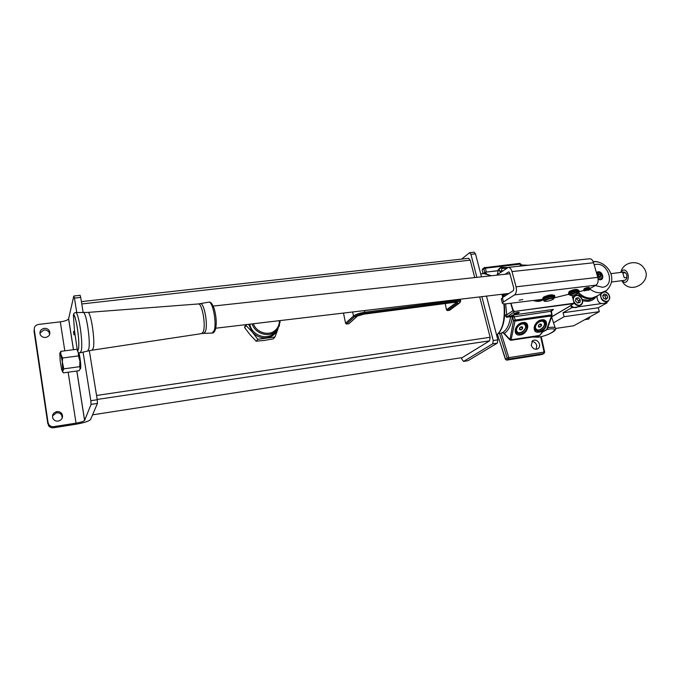 <?xml version="1.0" encoding="UTF-8"?>
<svg xmlns="http://www.w3.org/2000/svg" width="680" height="680" viewBox="0 0 680 680"><rect width="100%" height="100%" fill="white"/><g stroke="black" fill="none" stroke-linecap="round" stroke-linejoin="round"><path stroke-width="1.02" d="M531.769 341.53C534.2 341.598 535.865 342.924 536.766 345.508L536.214 349.299M539.469 344.021C539.92 346.043 539.444 347.599 538.033 348.695C535.033 349.971 532.763 348.832 531.241 345.287L532.61 340.663C535.627 339.328 537.914 340.442 539.469 344.021M518.967 312.825C516.511 313.888 514.794 314.219 513.799 313.82L514.123 313.497C516.579 312.426 518.304 312.094 519.29 312.494L518.967 312.825M520.208 334.951C512.057 336.481 514.717 323.45 522.81 322.558C530.969 321.13 528.173 334.075 520.208 334.951M516.97 326.085C515.091 328.661 514.735 330.939 515.916 332.911L520.064 334.373C525.912 332.214 528.088 328.797 526.601 324.113L522.512 322.702L518.993 324.173M539.027 332.154C531.02 333.659 533.8 320.714 541.748 319.846C549.78 318.435 546.865 331.287 539.027 332.154M535.517 323.952C533.987 326.392 533.783 328.482 534.913 330.225L538.891 331.576C544.74 329.375 546.899 325.95 545.36 321.291L541.45 319.982L538.373 321.173M542.963 299.863C540.115 301.656 536.911 301.852 533.35 300.458M533.74 300.407C537.14 301.572 540.158 301.257 542.784 299.447M497.199 274.737L497.794 272.688M497.633 273.7L497.412 274.593M539.639 335.486L541.96 332.341L547.255 329.179L551.973 315.741M541.96 332.341L546.533 329.97L551.438 315.928L552.007 315.648L550.834 311.142L553.435 309.4L551.446 311.236M491.198 275.782L483.769 273.564L483.794 273.105M548.004 327.054L547.315 328.78M501.373 333.047L503.021 332.256C506.897 329.715 509.422 324.522 510.587 316.685L506.6 317.237L504.662 315.103M510.91 303.229L513.4 310.599L514.582 311.414L574.2 303.195L570.443 305.643M507.833 293.573L507.994 294.075M572.016 295.418L574.2 303.195M497.513 334.526L505.427 359.252L507.229 358.207L499.537 333.412M506.362 360.026L505.418 359.269L506.779 360.12L542.037 354.493L544.009 353.498M482.74 268.787L482.179 270.011L483.029 273.649M502.885 332.341L504.288 333.387L502.605 332.834M503.362 294.108L504.016 296.65M506.43 293.743L502.835 295.978M505.656 303.858L506.931 316.557L510.918 316.004L512.278 315.137L514.233 316.429L515.193 320.042L551.404 314.908L551.438 315.928L515.236 321.079L513.485 320.569L512.278 315.137L553.435 309.4L552.117 310.131M513.4 310.599L512.865 310.811L510.714 303.254M552.041 315.061L551.48 311.508L550.834 311.296L512.354 317.067L510.918 316.004L510.587 316.685L512.354 317.067C511.105 325.354 508.419 330.795 504.288 333.387L509.685 339.184L511.419 339.694L539.248 335.512L538.789 336.099L510.994 340.28L515.193 320.042L513.485 320.569L509.906 339.94M550.834 311.142L551.471 311.449M510.977 340.28L509.787 339.813L503.565 333.132M504.679 314.755L506.421 314.968L512.865 310.811L514.31 311.831L506.6 317.237M547.799 327.641L549.142 327.479C553.163 326.944 555.245 327.267 555.39 328.457C557.464 330.089 548.471 335.597 538.424 337.195M483.837 273.547L485.087 272.34L486.429 273.547M525.3 323.051L525.759 325.031M517.505 332.809L515.55 332.256M544.06 320.288L544.519 322.167M536.401 330.029L534.514 329.545M515.619 331.271L515.227 330.846M523.889 322.668L524.34 323.136M522.58 327.054L521.084 326.749L519.588 328.032L519.571 329.622L521.058 329.919L522.563 328.635L522.58 327.054M520.897 326.91L522.563 328.635M519.579 328.38L521.058 329.919M542.7 319.94L543.481 320.748M541.442 324.309L539.979 324.012L538.492 325.278L538.458 326.85L539.912 327.156L541.408 325.881L541.442 324.309M539.741 324.216L541.408 325.881M538.483 325.712L539.912 327.156M598.128 279.225L599.956 279.548L601.196 279.038C603.024 275.613 601.919 273.368 597.873 272.323L596.513 272.926M598.145 279.395L600.304 279.811C604.902 279.412 602.471 271.023 597.983 271.779L596.394 272.519M578.229 292.06C582.335 296.539 586.942 298.528 592.042 298.036L597.023 296.047L604.367 291.797M598.052 278.57C600.695 279.616 602.055 278.724 602.131 275.901L599.845 272.816L596.649 273.402M596.581 273.181L599.573 272.697M602.165 276.777L601.163 278.817L598.102 278.902M598.043 274.15L597.448 275.731L598.553 277.38L600.244 277.44L600.84 275.85L599.735 274.21L598.043 274.15M599.199 277.406L599.462 276.692L598.366 275.051L597.712 275.026M598.366 275.051L599.735 274.21M599.462 276.692L600.84 275.85M626.96 277.406L624.223 277.763L622.837 273.054L625.566 272.705M624.886 280.271L626.51 278.97C627.444 275.221 626.586 272.901 623.951 272.017L623.823 272.025M621.078 272.374L621.265 271.949C622.812 269.442 624.614 269.322 626.671 271.592C628.456 274.431 628.754 277.363 627.563 280.373C625.983 282.854 624.181 282.948 622.149 280.661L622.132 280.627M570.869 305.388L571.54 307.793L563.04 312.757L598.221 307.785L607.096 302.821L606.849 301.954M553.537 322.813L564.137 316.701L563.04 312.757M571.54 307.793L601.248 303.637M604.707 303.161L607.096 302.821M564.137 316.701L599.327 311.661L598.221 307.785M599.327 311.661L573.699 325.779L555.39 328.491M574.49 296.642C570.648 300.416 577.873 308.252 581.358 304.096C585.157 300.305 577.983 292.527 574.49 296.642M572.985 298.885L574.524 295.995C578.629 292.468 585.395 300.671 581.519 304.478L580.992 304.954C578.612 306.298 576.351 305.702 574.192 303.152M580.287 305.363L577.617 306.909C575.348 308.219 573.138 307.692 570.987 305.311M575.909 298.248L575.518 300.892L577.541 303.008L579.938 302.481L580.321 299.846L578.306 297.738L575.909 298.248M578.281 302.846L578.569 300.883L576.563 298.775L575.807 298.936M576.563 298.775L578.306 297.738M578.569 300.883L580.321 299.846M601.417 293.505L600.916 294.839C599.658 300.441 608.685 304.198 609.501 298.426C609.535 294.635 607.775 292.442 604.231 291.873M604.784 291.601C608.226 292.638 609.866 294.993 609.722 298.648L608.149 301.223C603.509 302.447 600.942 300.288 600.432 294.763L600.661 293.938M607.529 301.572L604.664 303.178C600.049 304.394 597.482 302.251 596.989 296.752L597.218 295.945M607.699 297.619L606.815 294.907L604.333 293.913L602.726 295.647L603.602 298.367L606.092 299.353L607.699 297.619L605.888 298.648L605.013 295.936L603.143 295.197M605.463 299.106L605.888 298.648M605.013 295.936L606.815 294.907M593.444 261.562L597.881 261.851M597.048 261.69L594.617 261.502M542.776 299.404L538.798 300.976L533.825 300.399M535.236 300.228L538.891 300.441L542.011 299.387M507.612 267.537L501.466 267.35C498.219 268.422 498.193 269.909 501.415 271.813M500.777 272.255L498.262 269.688L501.831 267.274M506.515 268.26L501.848 268.481L501.5 270.487L502.639 270.954M501.525 270.495L501.848 268.481M528.054 265.276L521.628 264.971L519.401 266.186M518.798 266.254L521.951 264.911M62.56 357.995L60.154 352.903L59.78 353.541L60.188 360.952L61.642 369.631L62.56 371.594L63.818 368.849L79.679 366.69L80.248 368.594L79.076 370.71L63.367 372.87L62.806 371.909L62.305 363.545L62.56 357.995L78.447 355.895L79.942 361.182L79.679 366.69M63.818 368.849L60.826 354.773L60.868 351.348L59.934 352.886M62.509 371.646L63.316 372.81M80.104 369.121L79.942 361.182L78.412 352.469L78.447 355.895M60.154 352.903L60.868 351.339L76.644 349.299M77.435 350.94L78.455 348.933C80.044 341.471 75.922 314.177 73.355 314.984L74.519 330.999L77.435 350.94M73.941 334.602L73.474 331.525L73.941 334.602M253.419 323.748C256.216 332.477 268.387 336.311 274.941 330.607C277.975 328.041 279.454 324.725 279.387 320.671M279.837 320.611L279.344 325.941L275.332 331.627C268.209 337.85 254.915 333.472 252.152 323.901M249.875 324.164C251.302 334.704 265.744 340.544 273.394 333.778L275.782 331.236M248.667 324.309L252.288 332.061C256.267 336.43 261.086 338.334 266.764 337.773C272.34 336.812 276.114 333.778 278.077 328.661L278.154 328.431M245.514 324.683L244.588 327.539L250.07 334.747L256.181 341.19L264.435 340.399L273.284 338.87L274.992 336.991L257.805 339.311L252.288 332.061L246.134 325.584L246.534 324.564M278.077 328.661L274.992 336.991M280.05 320.586L280.058 322.464M257.805 339.311L256.181 341.19M246.134 325.584L244.588 327.539M486.481 296.106L497.845 339.864L497.327 343.111L492.711 343.808L463.658 361.361L467.636 360.74M497.327 343.111L468.052 360.672M463.658 361.361L462.026 359.601L461.55 357.697M461.66 259.08L469.608 252.679L470.942 254.371L476.884 277.338M481.873 296.65L493.229 340.552L497.845 339.864M474.096 252.186L475.507 253.861L481.474 276.837M492.711 343.808L493.229 340.552M343.502 313.063L345.559 323.272L346.46 324.046L348.916 323.714L357.043 316.396M459.527 302.982L449.573 310.275L447.321 310.582L446.471 309.833L445.23 303.552M92.573 414.842L462.315 357.578L489.566 340.841L490.127 337.28L479.706 296.913M474.716 277.576L470.22 260.151L468.681 258.298M80.554 368.671L80.401 368.798C81.013 367.888 80.86 364.131 79.925 357.536L78.939 352.725M39.882 333.081L43.97 329.962C46.47 329.808 48.246 330.777 49.3 332.868L49.632 334.441M45.594 337.458C49.07 336.558 50.405 334.5 49.581 331.287C48.526 329.188 46.733 328.219 44.217 328.363C40.664 329.281 39.346 331.389 40.273 334.671C41.37 336.685 43.137 337.62 45.594 337.458M52.453 415.947L56.499 412.828C58.837 412.599 60.579 413.423 61.735 415.31L62.22 418.14M58.251 421.09C61.991 419.925 63.266 417.605 62.084 414.128C60.919 412.233 59.168 411.4 56.822 411.629C52.972 412.845 51.722 415.225 53.066 418.778C54.264 420.563 55.998 421.328 58.251 421.09M73.856 296.004L80.129 295.315L80.724 297.406L74.443 298.095L73.763 296.157L68.587 318.852C67.651 320.195 64.889 321.198 60.307 321.844L64.812 350.829M68.136 372.215L76.049 423.147L53.898 426.632L53.592 427.754L75.633 424.286C83.802 422.875 88.774 421.294 90.55 419.551L97.435 403.435L91.052 404.404L90.831 400.699L97.24 399.738L97.435 403.435M76.049 423.147C80.724 422.339 83.572 421.438 84.592 420.444L91.052 404.404M80.724 297.406L83.172 312.579M89.326 350.684L97.24 399.738M74.443 298.095L76.746 312.553M83.07 352.121L90.831 400.699M53.592 427.754C51.408 428 49.708 427.278 48.492 425.578L34.246 329.562C34.136 326.765 35.581 325.057 38.556 324.428L60.307 321.844M47.83 423.81L34.042 331.16L34.246 329.562M48.11 422.662L48.773 424.439C49.997 426.148 51.706 426.878 53.898 426.632M519.095 300.254L522.733 299.565L519.095 300.254M543.116 298.044L543.728 297.015C548.386 294.993 551.59 294.38 553.341 295.162L553.325 295.222M569.007 292.094L569.619 291.227C573.512 289.544 576.181 289.025 577.601 289.663L577.575 289.748M584.001 289.094L584.4 288.55C586.789 287.529 588.413 287.207 589.271 287.589L589.262 287.64M501.356 299.234L502.384 297.704L503.498 301.937L502.375 303.084C502.358 303.85 503.82 304.07 506.744 303.748L542.75 299.302M505.104 274.261L508.708 271.889L509.754 273.096L513.817 288.295L513.375 290.598L502.384 297.704M589.45 258.782L589.645 258.765C591.404 258.808 592.722 260.142 593.581 262.76L597.788 277.363C598.587 281.01 597.983 283.602 595.986 285.158L514.522 294.907L503.498 301.937M568.82 294.262L554.005 297.908M584.426 290.377L578.196 291.933M589.526 288.813L595.986 285.158M496.536 275.196L508.317 267.359L589.645 258.765M593.581 262.76L511.989 271.575L516.069 286.824C516.851 290.624 516.341 293.318 514.522 294.907M511.989 271.575C511.156 268.838 509.932 267.435 508.317 267.359M553.12 299.327L553.588 298.971C552.789 297.891 549.924 298.375 545.012 300.416L544.485 301.249C546.729 301.589 549.601 300.942 553.12 299.327M544.102 301.036L544.519 300.05C549.091 298.044 552.27 297.415 554.072 298.172L553.758 298.681M554.03 297.993L553.766 297.05C551.965 296.293 548.777 296.913 544.212 298.928L543.592 299.786M577.507 293.734L577.949 293.403C577.312 292.527 574.957 292.935 570.894 294.618L570.409 295.332C572.229 295.596 574.6 295.069 577.507 293.734M578.085 293.173L578.399 292.655C576.92 292.034 574.251 292.57 570.409 294.253L569.985 295.111M578.357 292.51L578.093 291.575C576.615 290.955 573.954 291.49 570.104 293.173L569.525 293.93M584.12 289.017L589.118 287.631M584.452 289.816L589.262 288.507M589.679 289.349L589.433 288.575L584.358 290.105M578.153 259.981L578.901 259.896M589.203 289.995L589.492 289.782C589.11 289.238 587.648 289.484 585.123 290.538L589.203 289.995M584.766 290.947L584.936 290.385C587.24 289.382 588.829 289.06 589.704 289.425L589.577 289.637M569.611 293.556L570.206 292.986C573.41 291.524 575.952 290.955 577.821 291.303M568.573 293.072L569.27 292.171C573.877 290.139 577.073 289.501 578.858 290.25L579.045 290.904M578.187 291.907L579.096 291.074C577.312 290.334 574.115 290.972 569.5 292.995L568.752 293.726L569.551 294.202L568.931 294.661L569.738 294.703M542.657 298.962L543.38 297.942C546.116 296.089 555.135 294.321 554.625 295.732L554.795 296.352M543.668 300.058L542.818 299.574L543.609 298.775C546.346 296.922 555.365 295.154 554.854 296.565L553.885 297.475M584.885 319.617L588.727 319.073L590.308 316.633M589.84 288.269L589.721 287.87C588.702 287.445 586.848 287.819 584.163 288.991L583.703 289.433L583.84 289.918L584.298 289.484C586.985 288.311 588.837 287.938 589.866 288.371L589.509 288.745M584.341 289.977L583.703 289.433M533.281 336.923L538.586 337.118C550.358 335.529 561.433 327.131 548.938 329.103L547.349 329.375M573.894 303.603L514.582 311.414M551.846 313.82L551.99 314.747M555.229 327.973L551.582 316.863L569.755 306.161M498.474 333.574L501.262 333.072M484.627 272.247L483.871 268.659L482.307 269.866L484.1 267.741L483.871 268.659L485.452 268.2L486.26 272.051M498.729 338.453L505.554 359.142L506.889 360.085L508.572 359.15L508.827 357.663L544.085 352.087L540.685 336.77M541.815 354.526L543.813 353.549L508.572 359.15L507.229 358.207L508.827 357.663L501.185 333.098M544.688 352.172L543.813 353.549L544.085 352.087L544.688 352.172L541.246 336.651M521.194 265.038L520.327 264.12L485.452 268.2L484.806 267.41L484.1 267.741L519.477 263.415M520.667 265.175L519.664 263.347L520.906 264.137M498.091 270.801L484.789 272.221L483.642 273.581M484.611 272.289L498.117 270.64M516.519 332.197L515.465 328.933M521.942 322.813L525.198 324.012M517.174 331.661C514.114 328.202 522.333 321.181 524.977 325.006C527.977 328.491 519.843 335.427 517.174 331.661M535.449 329.46L534.378 326.4M540.88 320.093L544 321.257M536.078 328.882C533.12 325.44 541.28 318.478 543.821 322.277C546.72 325.745 538.645 332.63 536.078 328.882M593.156 261.587L593.173 261.587C605.277 260.355 619.947 277.176 606.347 290.649L601.315 292.647C597.236 293.106 593.325 291.822 589.586 288.796M595.323 285.541L602.454 287.266C615.544 286.059 608.583 262.25 595.85 264.384L594.159 264.767M595.927 296.964C594.005 299.404 591.481 300.857 588.344 301.333L582.59 300.875M574.575 295.962L573.767 295.094M575.05 294.746L575.679 295.392M582.335 299.608L588.557 300.288L594.26 297.882M597.252 295.919L591.209 298.75C586.398 299.243 581.961 297.475 577.906 293.445M92.327 350.157L201.62 333.616L203.226 331.857C206.074 325.516 202.164 303.17 198.373 303.96L198.212 303.969M200.149 303.739L200.439 303.688C204.272 302.727 208.25 325.244 205.36 331.644L203.685 333.412L202.385 333.514M87.754 312.418L87.882 312.409C90.831 311.517 95.251 340.221 93.338 348.075L92.157 350.183L87.882 350.999M80.435 352.741L87.635 351.058L88.808 348.908C90.678 340.909 86.198 311.635 83.275 312.579L83.232 312.579M203.77 333.412L212.185 333.038L213.979 331.202C217.099 324.538 212.917 301.121 208.819 302.141L198.373 303.96L87.882 312.409L75.616 312.553C74.035 312.962 73.423 313.667 73.763 314.653C75.752 315.401 80.078 341.062 78.489 349.078C77.206 351.857 77.775 353.099 80.189 352.801L81.345 350.565C83.189 342.227 78.54 311.559 75.616 312.553L75.565 312.553M215.296 329.97C216.809 324.258 216.478 317.237 214.293 308.907C211.522 301.793 210.205 302.183 208.819 302.141L208.505 302.2M213.239 331.236L214.106 331.185M496.621 335.147C502.843 329.434 505.257 319.005 503.871 303.875M502.75 297.466L501.933 294.278M475.507 253.861L470.942 254.371M455.625 299.769L455.796 300.45C459.068 300.067 460.7 300.313 460.675 301.172L459.731 302.838L449.573 310.275M364.395 310.59L364.769 312.239L455.796 300.45L455.702 301.529C459.765 301.121 461.006 301.623 459.45 303.017L457.156 303.314L447.321 310.582M352.623 311.984L353.532 315.971C355.784 314.304 359.533 313.063 364.769 312.239L364.718 313.361L455.702 301.529L454.639 302.32C457.36 302.048 458.192 302.379 457.156 303.314L456.288 302.558L446.471 309.833M345.559 323.272L353.532 315.971L354.45 316.761C356.507 315.248 359.933 314.109 364.718 313.361L363.825 314.16L454.639 302.32L363.774 314.168M346.46 324.046L354.45 316.761L356.949 316.438C358.334 315.418 360.629 314.661 363.825 314.16L357.45 316.072M348.916 323.714L357.349 316.14M470.22 260.151L81.787 303.96M490.127 337.28L96.543 395.462M489.566 340.841L97.189 399.449M68.621 318.741L73.499 349.707M76.857 371.017L84.634 420.359M508.41 271.991L508.963 271.932M597.788 277.363L516.069 286.824M538.033 348.695L537.413 349.027M546.762 329.851L547.221 329.273M541.926 354.526L506.796 360.12M569.993 306.094L551.599 316.923M503.217 352.58L505.418 359.269M501.33 333.055L500.531 333.26M538.407 337.195L532.619 337.025M542.207 332.579L539.648 335.563M544.765 320.697L545.36 321.291M525.954 323.459L526.601 324.113M525.266 324.096C528.76 328.559 519.545 336.277 516.111 331.789L515.227 330.828M544.102 321.394C547.476 325.822 538.331 333.48 535.007 329.001L534.191 328.168M600.712 279.335L601.196 279.038M601.163 278.817L599.947 279.548M610.725 273.683L623.951 272.017M611.558 282.013L624.996 280.253M621.835 280.67L622.591 281.936C631.15 295.63 653.692 280.764 643.781 267.861M643.288 267.214C637.746 259.887 624.707 261.791 621.461 270.351L620.798 272.416M574.524 295.995L572.517 297.202M501.466 267.35L500.99 267.427M498.262 269.688L497.505 274.524M521.628 264.971L521.144 265.055M73.474 331.525L74.57 331.406M214.922 330.811C214.013 332.392 213.146 333.132 212.33 333.03M73.975 334.781L74.936 334.671M480.717 273.929L484.534 273.471L491.444 275.749M502.358 294.227L503.132 297.219M504.305 303.9C505.716 319.056 503.166 329.502 496.646 335.223M467.831 360.749L463.471 361.437M474.164 252.178L469.608 252.679M460.572 300.773L460.181 299.225M454.614 302.328L456.798 302.243M468.75 258.289L81.404 301.631M49.581 331.287L49.3 332.868M62.084 414.128L61.735 415.31M68.587 318.852L73.448 349.716M76.806 371.025L84.592 420.444M48.492 425.578L48.773 424.439M502.375 303.084L501.262 298.868M213.222 306.068L509.932 273.743M215.781 328.21L508.98 293.437M543.005 297.627L543.133 298.112M543.541 299.608L543.847 300.721M544.485 301.249L543.949 300.959M568.931 291.813L569.067 292.298M569.483 293.786L569.781 294.856M570.409 295.332L569.874 295.052M584.332 290.028L584.537 290.768M568.701 293.837L568.931 294.661M568.523 292.901L568.752 293.726M543.49 300.033L543.609 300.458M542.597 298.741L542.818 299.574"/></g></svg>
